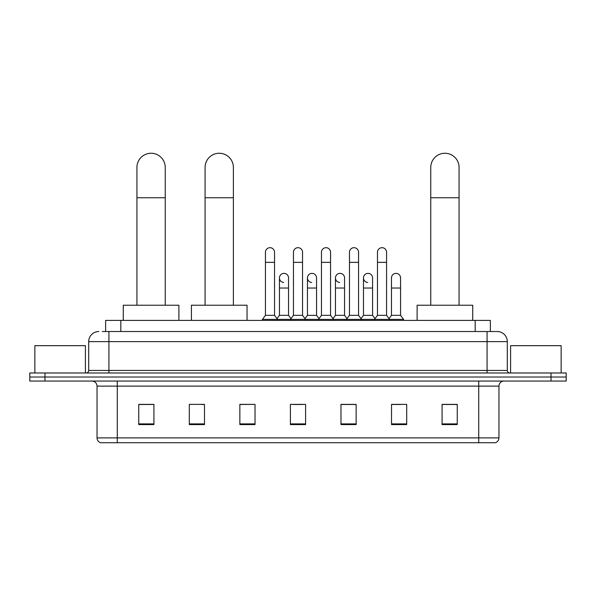 <?xml version="1.0" encoding="UTF-8"?>
<svg xmlns="http://www.w3.org/2000/svg" width="596" height="596" viewBox="0 0 596 596"><rect width="100%" height="100%" fill="white"/><g stroke="black" fill="none" stroke-linecap="round" stroke-linejoin="round"><path stroke-width="0.89" d="M105.641 331.518L105.641 320.395L490.359 320.395L490.359 331.518M102.579 331.518L497.191 331.518A10.11 10.11 0 0 1 507.3 341.627L507.3 370.444C507.434 371.971 508.284 372.813 509.833 372.977M102.348 331.518L108.919 331.518L108.919 341.627L88.7 341.627L88.7 370.444A2.526 2.526 0 0 1 86.167 372.977M98.809 331.518A10.11 10.11 0 0 0 88.7 341.627M44.968 372.977L29.8 372.977L29.8 377.022L44.968 377.022L29.8 377.022L29.8 381.06L44.968 381.06L44.968 377.022L551.032 377.022L44.968 377.022L44.968 372.977L551.032 372.977L551.032 377.022L566.2 377.022L551.032 377.022L551.032 381.06L44.968 381.06M551.032 381.06L566.2 381.06L566.2 372.977L551.032 372.977M507.3 341.627L487.081 341.627L487.081 331.518L497.191 331.518M498.964 437.889C498.822 440.31 497.608 441.927 495.321 442.739L478.737 442.739L478.737 437.889L498.964 437.889L498.964 386.119A5.059 5.059 0 0 1 504.015 381.06M478.737 442.739L100.679 442.739A5.059 5.059 0 0 1 97.036 437.889L97.036 386.119C96.738 383.049 95.055 381.365 91.985 381.06M457.251 424.59L457.251 404.371L442.083 404.371L442.083 424.59L457.251 424.59M406.695 424.59L406.695 404.371L391.527 404.371L391.527 424.59L406.695 424.59M356.14 424.59L356.14 404.371L340.972 404.371L340.972 424.59L356.14 424.59M153.917 424.59L153.917 404.371L138.749 404.371L138.749 424.59L153.917 424.59M204.473 424.59L204.473 404.371L189.304 404.371L189.304 424.59L204.473 424.59M255.028 424.59L255.028 404.371L239.86 404.371L239.86 424.59L255.028 424.59M305.584 424.59L305.584 404.371L290.416 404.371L290.416 424.59L305.584 424.59M391.527 404.475L401.086 404.475M255.028 404.371L239.86 404.475L255.028 404.371M201.031 404.475L204.473 404.475M348.958 404.475L345.069 404.475M292.941 404.475L303.059 404.475M153.917 404.475L138.749 404.475M356.14 404.475L340.972 404.475M457.251 404.475L442.083 404.475M85.414 372.977L85.414 345.673L34.859 345.673L34.859 372.977M136.931 305.226L136.931 167.416A14.155 14.155 0 0 1 151.086 153.261A14.155 14.155 0 0 1 165.241 167.416A14.155 14.155 0 0 0 151.086 153.261M165.241 305.226L165.241 167.416M178.889 320.395L178.889 305.226L123.275 305.226L123.275 320.395M205.076 305.226L205.076 167.416A14.155 14.155 0 0 1 219.231 153.261A14.155 14.155 0 0 1 233.386 167.416A14.155 14.155 0 0 0 219.231 153.261M233.386 305.226L233.386 167.416M247.042 320.395L247.042 305.226L191.428 305.226L191.428 320.395M430.759 305.226L430.759 167.416A14.155 14.155 0 0 1 444.914 153.261A14.155 14.155 0 0 1 459.069 167.416A14.155 14.155 0 0 0 444.914 153.261M459.069 305.226L459.069 167.416M472.725 320.395L472.725 305.226L417.111 305.226L417.111 320.395M265.444 262.359L274.54 262.359L274.54 315.344L265.444 315.344L265.444 252.25A4.552 4.552 0 0 1 270.279 247.705A4.552 4.552 0 0 1 274.54 252.25A4.552 4.552 0 0 0 270.279 247.705M265.444 315.344L262.411 319.382L262.411 320.395M274.54 315.344L277.572 319.382L262.411 319.382M293.448 315.344L293.448 262.359L302.552 262.359L302.552 315.344L293.448 315.344L290.416 319.382L277.572 319.382L277.572 320.395M293.448 262.359L293.448 252.25A4.552 4.552 0 0 1 298.283 247.705A4.552 4.552 0 0 1 302.552 252.25A4.552 4.552 0 0 0 298.283 247.705M302.552 315.344L305.584 319.382L290.416 319.382L290.416 320.395M321.46 315.344L321.46 262.359L330.556 262.359L330.556 315.344L321.46 315.344L318.428 319.382L305.584 319.382L305.584 320.395M321.46 262.359L321.46 252.25A4.552 4.552 0 0 1 326.295 247.705A4.552 4.552 0 0 1 330.556 252.25A4.552 4.552 0 0 0 326.295 247.705M330.556 315.344L333.589 319.382L318.428 319.382L318.428 320.395M349.465 315.344L349.465 262.359L358.569 262.359L358.569 315.344L349.465 315.344L346.432 319.382L333.589 319.382L333.589 320.395M349.465 262.359L349.465 252.25A4.552 4.552 0 0 1 354.3 247.705A4.552 4.552 0 0 1 358.569 252.25A4.552 4.552 0 0 0 354.3 247.705M358.569 315.344L361.601 319.382L346.432 319.382L346.432 320.395M377.477 315.344L377.477 262.359L386.573 262.359L386.573 315.344L377.477 315.344L374.444 319.382L361.601 319.382L361.601 320.395M377.477 262.359L377.477 252.25A4.552 4.552 0 0 1 382.312 247.705A4.552 4.552 0 0 1 386.573 252.25A4.552 4.552 0 0 0 382.312 247.705M386.573 315.344L389.605 319.382L374.444 319.382L374.444 320.395M400.579 315.344L400.579 288.039L391.475 288.039L391.475 315.344L400.579 315.344L403.611 319.382L389.605 319.382L389.605 320.395M283.711 282.467A4.552 4.552 0 0 1 279.45 277.93A4.552 4.552 0 0 1 284.285 273.385A4.552 4.552 0 0 1 288.546 277.93L288.546 288.039L279.45 288.039L279.45 277.93M288.546 288.039L288.546 315.344L279.45 315.344L279.45 288.039M279.45 315.344L276.991 318.607M288.546 315.344L290.997 318.607M311.715 282.467A4.552 4.552 0 0 1 307.454 277.93A4.552 4.552 0 0 1 312.289 273.385A4.552 4.552 0 0 1 316.55 277.93L316.55 288.039L307.454 288.039L307.454 277.93M316.55 288.039L316.55 315.344L307.454 315.344L307.454 288.039M307.454 315.344L305.003 318.607M316.55 315.344L319.009 318.607M339.727 282.467A4.552 4.552 0 0 1 335.459 277.93A4.552 4.552 0 0 1 340.301 273.385A4.552 4.552 0 0 1 344.562 277.93L344.562 288.039L335.459 288.039L335.459 277.93M344.562 288.039L344.562 315.344L335.459 315.344L335.459 288.039M335.459 315.344L333.008 318.607M344.562 315.344L347.014 318.607M367.732 282.467A4.552 4.552 0 0 1 363.471 277.93A4.552 4.552 0 0 1 368.306 273.385A4.552 4.552 0 0 1 372.567 277.93L372.567 288.039L363.471 288.039L363.471 277.93M372.567 288.039L372.567 315.344L363.471 315.344L363.471 288.039M363.471 315.344L361.02 318.607M372.567 315.344L375.026 318.607M391.475 288.039L391.475 277.93A4.552 4.552 0 0 1 396.318 273.385A4.552 4.552 0 0 1 400.579 277.93L400.579 288.039M391.475 315.344L389.024 318.607M403.611 319.382L403.611 320.395M561.141 372.977L561.141 345.673L510.586 345.673L510.586 372.977M120.809 331.518L120.809 320.395M475.191 331.518L475.191 320.395M108.919 372.977L108.919 370.444L507.3 370.444M88.7 370.444L108.919 370.444L108.919 341.627L487.081 341.627L487.081 372.977M478.737 381.06L478.737 386.119L97.036 386.119M498.964 386.119L478.737 386.119L478.737 437.889L117.263 437.889L117.263 442.739M97.036 437.889L117.263 437.889L117.263 381.06M305.584 423.89L290.416 423.89M255.028 423.89L239.86 423.89M204.473 423.89L189.304 423.89M153.917 423.89L138.749 423.89M356.14 423.89L340.972 423.89M406.695 423.89L391.527 423.89M457.251 423.89L442.083 423.89M136.931 197.745L165.241 197.745M205.076 197.745L233.386 197.745M430.759 197.745L459.069 197.745M274.54 262.359L274.54 252.25M302.552 262.359L302.552 252.25M330.556 262.359L330.556 252.25M358.569 262.359L358.569 252.25M386.573 262.359L386.573 252.25"/></g></svg>
